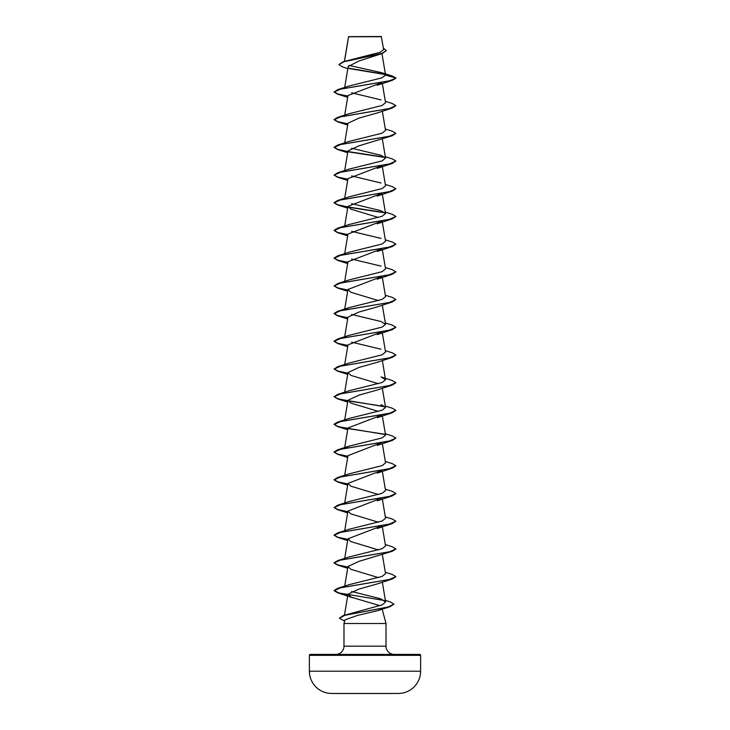 <?xml version="1.0" encoding="UTF-8"?>
<svg xmlns="http://www.w3.org/2000/svg" width="730" height="730" viewBox="0 0 730 730"><rect width="100%" height="100%" fill="white"/><g stroke="black" fill="none" stroke-linecap="round" stroke-linejoin="round"><path stroke-width="1.09" d="M398.498 693.454L389.327 693.454L398.498 693.454A5561.268 5561.268 0 0 1 389.327 693.5L340.673 693.5A5561.268 5561.268 0 0 1 331.502 693.454L398.498 693.454A22.247 22.247 0 0 0 420.617 671.208L420.617 655.348L309.383 655.348L309.383 671.208L420.617 671.208M331.502 693.454L340.673 693.454L331.502 693.454A22.247 22.247 0 0 1 309.383 671.208M347.827 68.666L342.552 66.914L338.884 64.578L343.255 61.731L380.23 52.259L383.661 49.54L381.279 36.5L348.566 36.646M381.507 36.728L348.584 36.765L344.505 61.347M420.617 655.348A0.931 0.931 0 0 0 419.686 654.418L310.314 654.418A0.931 0.931 0 0 0 309.383 655.348M394.264 654.418A8.24 8.24 0 0 1 386.024 646.178L343.976 646.178A8.24 8.24 0 0 1 335.736 654.418L394.264 654.418M381.744 608.391L378.186 610.536L357.682 615.354L344.952 619.861L343.976 623.52L386.024 623.52L386.024 646.178M382.173 609.176L386.024 623.52M382.237 609.395L381.772 608.327M343.976 623.52L343.976 646.178M338.884 64.578L343.812 61.794L382.347 53.463L358.594 61.128L348.183 66.585L344.551 88.284M381.854 82.554L347.973 95.539L344.451 116.572M377.31 112.949L358.996 118.096L347.973 123.242L344.551 143.691M385.312 129.018L392.265 131.19L395.897 133.344L392.275 135.734L358.977 145.808L347.973 150.946L344.688 170.574M381.854 165.664L347.973 178.649L344.688 198.277M381.845 193.368L347.973 206.353L350.811 209.136L378.432 217.476M381.854 221.071L347.973 234.056L344.688 253.684M381.854 248.775L347.973 261.76L344.688 281.388M381.854 276.478L347.973 289.463L350.801 292.246L378.432 300.587M377.328 306.874L359.005 312.02L347.973 317.167L344.688 336.795M381.854 331.885L347.973 344.87L344.688 364.498M377.346 362.272L359.005 367.427L347.973 372.574L350.801 375.357L378.432 383.697M377.328 389.984L359.005 395.131L347.973 400.277L350.801 403.06L378.432 411.401M381.854 414.996L347.964 427.981L344.688 447.609M381.973 442.444L347.973 455.684L344.688 475.312M381.845 470.403L347.973 483.388L350.811 486.171L378.432 494.511M381.973 497.851L347.973 511.091L350.811 513.874L378.432 522.215M381.854 525.81L347.973 538.795L350.811 541.578L378.432 549.918M395.888 549.015L392.275 551.287L358.977 561.352L347.973 566.498L350.811 569.281L378.432 577.622M377.319 583.909L358.987 589.055L347.973 594.202L351.203 597.158L379.974 605.69M385.385 600.37L390.276 601.94L393.871 604.139L388.114 606.995L343.237 615.554L382.246 604.86L385.641 601.94L380.722 598.801L351.568 591.473M385.312 572.274L392.265 574.446L395.897 576.6L389.346 579.52L337.734 588.298L348.949 584.703L382.082 576.435L385.549 573.67L382.328 554.435M385.312 544.571L392.265 546.743L395.897 548.896L389.355 551.816L337.734 560.594L348.949 556.999L382.091 548.732L385.549 545.967L382.328 526.731M385.312 516.867L392.265 519.039L395.897 521.193L389.355 524.113L337.734 532.891L348.949 529.296L382.091 521.019L385.549 518.264L382.328 499.028M385.312 489.164L392.265 491.336L395.897 493.489L389.355 496.409L337.734 505.187L348.949 501.592L382.091 493.325L385.549 490.56L382.328 471.324M385.312 461.46L392.275 463.632L395.897 465.786L389.346 468.706L337.734 477.484L348.949 473.889L382.091 465.621L385.549 462.856L382.328 443.621M345.025 448.111L348.949 446.194L382.091 437.918L385.549 435.153L382.328 415.918M385.312 406.053L392.265 408.225L395.897 410.379L389.346 413.308L337.725 422.077L348.94 418.491L382.082 410.214L385.549 407.45L381.06 404.639M337.734 394.373L348.949 390.787L382.091 382.511L385.549 379.746L381.051 376.935L392.265 380.522L395.897 382.675L389.346 385.604L337.734 394.373L334.103 396.755L337.734 398.918L385.248 406.838M385.312 350.646L392.265 352.818L395.897 354.972L389.355 357.892L337.734 366.67L348.949 363.084L382.091 354.807L385.549 352.043L382.328 332.816M381.051 349.232L351.568 342.142M385.312 322.943L392.265 325.115L395.897 327.268L389.355 330.188L337.734 338.966L348.949 335.38L382.091 327.104L385.549 324.339L381.051 321.529L351.568 314.438M344.752 309.876L348.949 307.677L382.082 299.4L385.549 296.635L382.328 277.409M385.312 267.536L392.275 269.708L395.897 271.861L389.346 274.79L337.734 283.559L348.949 279.973L382.082 271.697L385.549 268.932L382.328 249.706M381.051 266.121L351.568 259.031M385.312 239.832L392.275 242.004L395.897 244.158L389.346 247.087L337.725 255.856L348.949 252.27L382.091 243.993L385.549 241.228L382.328 222.002M381.051 238.418L351.568 231.328M385.312 212.129L392.275 214.301L395.897 216.454L389.346 219.383L337.725 228.152L348.949 224.566L382.091 216.29L385.549 213.525L381.051 210.714L351.568 203.624M385.312 184.425L392.265 186.597L395.897 188.751L389.346 191.68L337.734 200.449L348.949 196.863L382.082 188.586L385.549 185.821L382.328 166.595M381.051 183.011L351.568 175.921M385.312 156.722L392.265 158.894L395.897 161.047L389.355 163.976L337.734 172.745L348.949 169.159L382.082 160.883L385.549 158.118L381.051 155.307L351.568 148.217M395.897 133.344L389.355 136.273L337.734 145.042L348.949 141.456L382.091 133.179L385.549 130.424M385.312 101.315L392.265 103.487L395.897 105.64L389.355 108.569L337.734 117.338L348.949 113.752L382.091 105.476L385.549 102.72L382.328 83.485M381.051 99.901L351.568 92.81M337.734 89.635L334.103 92.026L340.654 89.096L392.265 80.327L395.897 78.174L389.346 80.866L337.734 89.635L348.949 86.049L381.772 77.891L385.559 75.172L381.69 72.681L348.894 65.381M385.349 74.579L349.278 68.565M382.347 53.463L386.298 50.671M385.559 75.172L395.897 77.937L392.065 75.92L381.69 72.681M385.084 74.296L348.922 68.264M343.255 61.731L382 53.345L386.307 50.552L383.433 48.217M334.103 92.026L337.725 94.179L347.836 96.351M395.897 105.64L392.275 108.031L340.654 116.8L334.103 119.729L337.725 121.883L347.836 124.054M392.275 135.734L340.654 144.504L334.103 147.433L337.734 149.586L347.836 151.758M348.146 151.813L385.239 157.507M395.897 161.047L392.265 163.438L340.654 172.207L334.103 175.136L337.734 177.29L347.836 179.461M395.897 188.751L392.265 191.141L340.645 199.911L334.103 202.84L337.734 204.993L347.836 207.165M348.146 207.22L385.248 212.914M395.897 216.454L392.265 218.845L340.645 227.614L334.103 230.543L337.734 232.697L347.836 234.868M395.897 244.158L392.265 246.548L340.645 255.317L334.103 258.247L337.734 260.4L347.836 262.572M395.897 271.861L392.265 274.252L340.654 283.021L334.103 285.941L337.734 288.104L347.836 290.275M385.312 295.239L392.265 297.411L395.897 299.565L392.275 301.955L340.654 310.724L334.103 313.644L337.725 315.807L347.836 317.979M395.897 327.268L392.275 329.659L340.654 338.428L334.103 341.348L337.725 343.511L347.836 345.682M395.888 355.09L392.265 357.362L340.654 366.132L334.103 369.051L337.734 371.214L347.836 373.386M395.888 382.794L392.265 385.066L340.645 393.835L334.103 396.755M395.897 410.379L392.265 412.769L340.645 421.538L334.103 424.459L337.734 426.621L385.248 434.542M385.312 433.757L392.275 435.929L395.897 438.082L392.265 440.473L340.645 449.242L334.103 452.162L337.734 454.325L347.836 456.496M395.888 465.904L392.265 468.176L340.645 476.945L334.103 479.865L337.734 482.028L347.836 484.2M395.888 493.608L392.275 495.88L340.654 504.649L334.103 507.569L337.725 509.732L347.836 511.903M395.897 521.193L392.275 523.583L340.654 532.352L334.103 535.273L337.725 537.435L347.836 539.607M392.275 551.287L340.654 560.056L334.103 562.976L337.734 565.139L347.836 567.31M395.888 576.718L392.265 578.99L340.654 587.76L334.103 590.68L337.734 592.842L347.836 595.014M393.862 604.258L389.884 606.73L344.752 615.335L339.413 618.21L344.624 621.084M334.103 91.788L337.762 93.96L347.872 96.123M337.734 117.338L334.103 119.492L337.762 121.664L347.872 123.826M337.734 145.042L334.103 147.195L337.762 149.367L347.872 151.53M348.027 151.557L384.965 157.224M337.734 172.745L334.103 175.136M334.112 175.018L337.954 177.125L347.872 179.233M337.734 200.449L334.103 202.602L337.762 204.774L347.872 206.937M348.027 206.964L384.975 212.631M337.725 228.152L334.103 230.306L337.762 232.478L347.872 234.64M337.725 255.856L334.103 258.009L337.762 260.181L347.872 262.344M337.734 283.559L334.103 285.941M334.112 285.832L337.954 287.939L347.872 290.047M395.897 299.565L389.355 302.494L337.734 311.263L334.103 313.416L337.762 315.588L347.872 317.751M337.734 338.966L334.103 341.12L337.762 343.292L347.872 345.454M337.734 366.67L334.103 369.051M334.112 368.942L337.954 371.05L347.872 373.158M334.112 396.645L337.954 398.753L347.872 400.861M348.027 400.889L384.975 406.555M337.725 422.077L334.103 424.23L337.762 426.402L347.872 428.565M348.027 428.592L384.975 434.259M395.897 438.082L389.346 441.011L337.725 449.78L334.103 451.934L337.762 454.106L347.872 456.268M337.734 477.484L334.103 479.637L337.762 481.809L347.872 483.972M337.734 505.187L334.103 507.569M334.112 507.459L337.954 509.567L347.872 511.675M337.734 532.891L334.103 535.044L337.762 537.216L347.872 539.379M337.734 560.594L334.103 562.748L337.762 564.92L347.872 567.082M337.734 588.298L334.103 590.451L339.012 592.97L384.482 600.525M343.237 615.554L339.413 618.21M348.548 36.692L344.414 61.375M381.963 53.591L385.549 75.026M382.328 111.188L385.549 130.414M382.328 138.892L385.549 158.118M382.328 194.299L385.549 213.525M347.973 206.353L344.688 225.981M347.973 289.463L344.688 309.091M382.328 305.113L385.549 324.339M382.328 360.51L385.549 379.746M347.973 372.574L344.688 392.202M382.328 388.214L385.549 407.45M347.973 400.277L344.688 419.905M347.973 483.388L344.688 503.016M347.973 511.091L344.688 530.719M347.973 538.795L344.688 558.423M347.973 566.498L344.688 586.126M382.328 582.139L385.641 601.94M347.973 594.202L344.46 615.162M378.186 610.536L389.884 606.73M392.265 80.327L377.264 85.264M337.725 94.179L347.672 97.336M392.275 108.031L377.264 112.968M337.725 121.883L347.672 125.04M337.734 149.586L347.672 152.743M392.265 163.438L377.264 168.375M337.734 177.29L347.672 180.447M392.265 191.141L377.264 196.078M337.734 204.993L347.672 208.15M392.265 218.845L377.264 223.781M337.734 232.697L347.672 235.854M392.265 246.548L377.264 251.485M337.734 260.4L347.672 263.557M392.265 274.252L377.264 279.188M337.734 288.104L347.672 291.261M392.275 301.955L377.264 306.892M337.725 315.807L347.672 318.964M392.275 329.659L377.264 334.596M337.725 343.511L347.672 346.659M392.265 357.362L377.264 362.299M337.734 371.214L347.672 374.362M392.265 385.066L377.264 390.002M337.734 398.918L347.672 402.066M392.265 412.769L377.264 417.706M337.734 426.621L347.672 429.769M392.265 440.473L377.264 445.409M337.734 454.325L347.672 457.473M392.265 468.176L377.264 473.113M337.734 482.028L347.672 485.176M392.275 495.88L377.264 500.817M337.725 509.732L347.672 512.88M392.275 523.583L377.264 528.52M337.725 537.435L347.672 540.583M337.734 565.139L347.672 568.287M392.265 578.99L377.264 583.927M337.734 592.842L352.736 597.779M348.949 446.185L337.725 449.78M348.949 307.677L337.734 311.263"/></g></svg>
